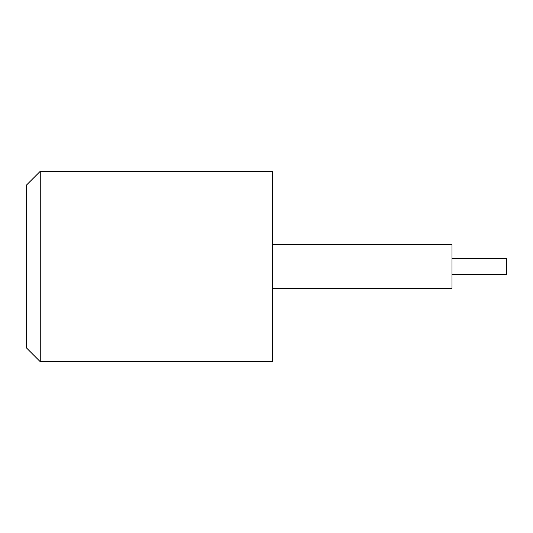 <?xml version="1.0" encoding="UTF-8"?>
<svg xmlns="http://www.w3.org/2000/svg" width="533" height="533" viewBox="0 0 533 533"><rect width="100%" height="100%" fill="white"/><g stroke="black" fill="none" stroke-linecap="round" stroke-linejoin="round"><path stroke-width="0.8" d="M40.248 361.687L26.65 348.089L26.65 184.911L40.248 171.313L40.248 361.687L272.456 361.687L272.456 171.313L40.248 171.313M272.456 288.26L451.957 288.26L451.957 244.74L272.456 244.74M451.957 274.662L506.35 274.662L506.35 258.338L451.957 258.338"/></g></svg>
